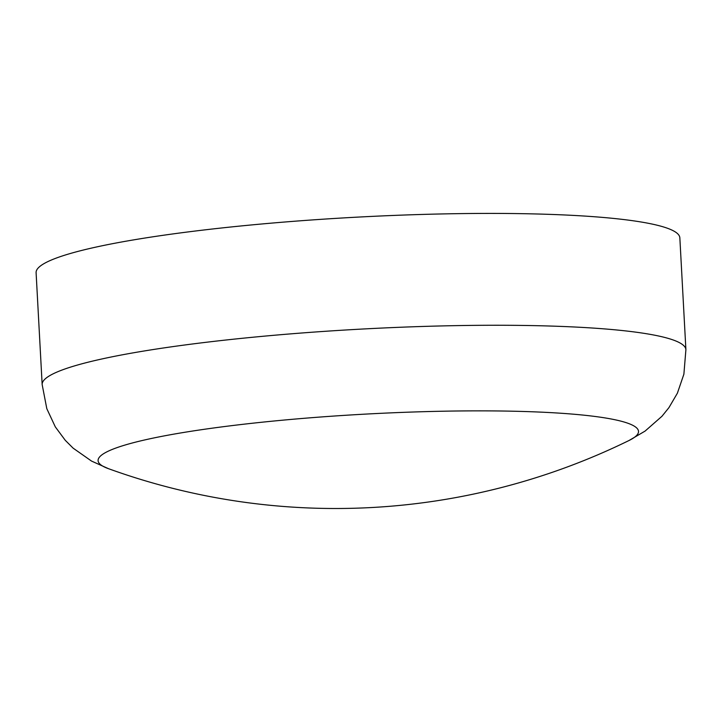 <?xml version="1.0" encoding="UTF-8"?>
<svg xmlns="http://www.w3.org/2000/svg" width="722" height="722" viewBox="0 0 722 722"><rect width="100%" height="100%" fill="white"/><g stroke="black" fill="none" stroke-linecap="round" stroke-linejoin="round"><path stroke-width="1.08" d="M94.04 247.52A322.346 38.113 -3.1 0 1 453.551 213.721A322.346 38.113 -3.1 0 1 679.844 237.845L685.9 349.692A322.346 38.113 -3.1 0 0 459.616 325.568A322.346 38.113 -3.1 0 0 100.096 359.366A322.346 38.113 -3.1 0 0 42.156 384.555L36.1 272.708A322.346 38.113 -3.1 0 1 94.04 247.52M42.156 384.555L46.804 408.67L55.314 426.882L65.269 440.312L73.121 448.145L91.541 461.078L108.462 468.677A270.606 32.003 -3.1 0 1 108.462 468.677A270.606 32.003 -3.1 0 1 146.728 439.49A270.606 32.003 -3.1 0 1 482.756 410.863A270.606 32.003 -3.1 0 1 629.061 440.483L645.071 431.097L661.984 416.251L668.942 407.623L677.389 393.192L683.887 374.167L685.9 349.692M108.471 468.677A667.245 667.245 0 0 0 629.061 440.483"/></g></svg>
